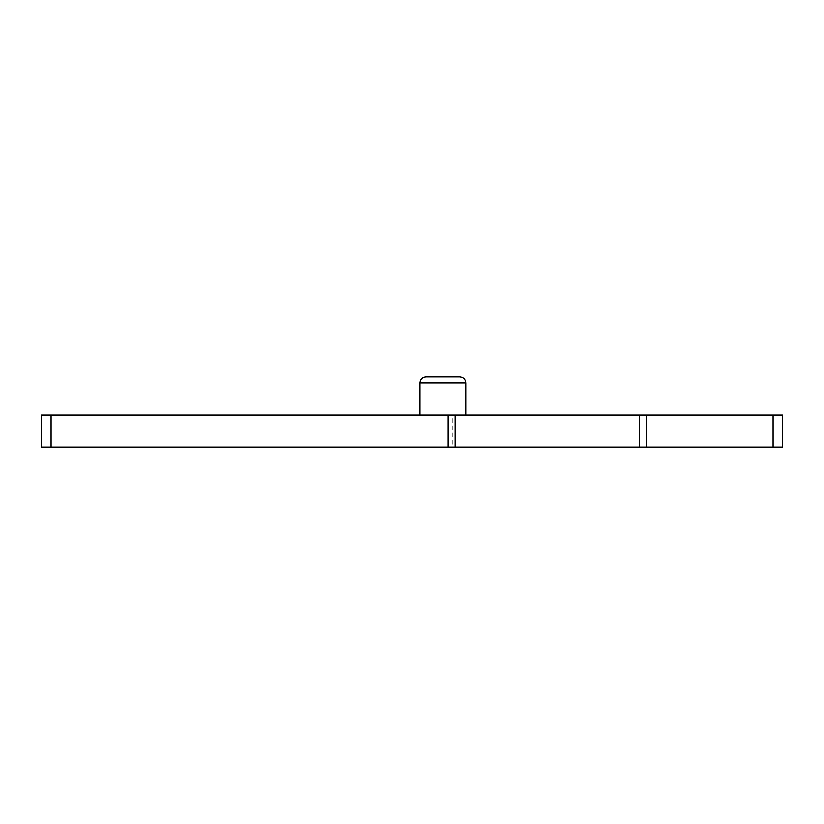 <?xml version="1.0" encoding="UTF-8"?>
<svg xmlns="http://www.w3.org/2000/svg" width="824" height="824" viewBox="0 0 824 824"><rect width="100%" height="100%" fill="white"/><g stroke="black" fill="none" stroke-linecap="round" stroke-linejoin="round"><path stroke-width="0.62" stroke-dasharray="4.12 3.09" d="M452.088 447.072L782.8 447.072L782.8 415.008L41.2 415.008L41.2 447.072L452.088 447.072L452.088 415.008M419.818 415.008L465.921 415.008L419.818 415.008L465.921 415.008L419.818 415.008L419.818 382.933C420.178 379.287 422.176 377.279 425.833 376.928L459.905 376.928L425.833 376.928M639.609 447.072L639.609 415.008M646.582 447.072L646.582 415.008M51.078 447.072L51.078 415.008M419.818 382.933L465.921 382.933L419.818 382.933L465.921 382.933L465.921 415.008M465.921 382.933C465.591 379.318 463.593 377.31 459.905 376.928"/><path stroke-width="1.24" d="M51.078 447.072L782.8 447.072L782.8 415.008L41.2 415.008L41.2 447.072L51.078 447.072L51.078 415.008M425.833 376.928L459.905 376.928L425.833 376.928C422.176 377.279 420.178 379.287 419.818 382.933L419.818 415.008M447.998 447.072L447.998 415.008M454.982 447.072L454.982 415.008M646.582 447.072L646.582 415.008M639.609 447.072L639.609 415.008M772.922 447.072L772.922 415.008M465.921 415.008L465.921 382.933L419.818 382.933M465.921 382.933C465.591 379.318 463.593 377.31 459.905 376.928"/></g></svg>
